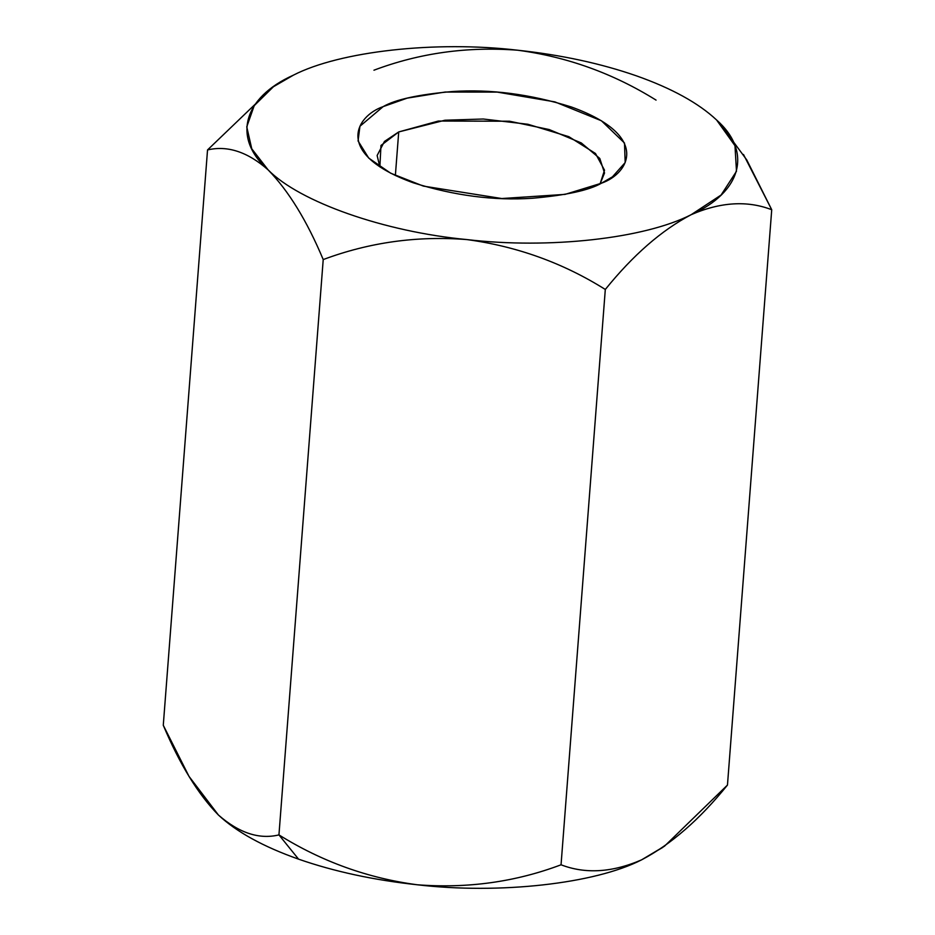 <?xml version="1.0" encoding="UTF-8"?>
<svg xmlns="http://www.w3.org/2000/svg" width="935" height="935" viewBox="0 0 935 935"><rect width="100%" height="100%" fill="white"/><g stroke="black" fill="none" stroke-linecap="round" stroke-linejoin="round"><path stroke-width="1.4" d="M743.489 154.485L771.726 209.732L727.465 785.061L664.481 846.198L641.562 859.861C612.273 872.53 585.439 874.178 561.047 864.793C515.442 881.974 467.535 888.636 417.302 884.779C373.743 880.08 334.157 871.525 298.557 859.148C334.157 871.525 373.743 880.08 417.302 884.779C367.864 878.199 321.745 861.567 278.946 834.897L298.557 859.148C263.202 846.642 236.485 831.928 218.416 815.016L189.022 776.401L163.274 725.268C179.824 764.514 198.208 794.423 218.416 815.016C236.485 831.928 263.202 846.642 298.557 859.148L278.946 834.897C259.264 839.665 239.079 833.038 218.416 815.016C239.079 833.038 259.264 839.665 278.946 834.897L323.218 259.568C306.89 220.66 288.506 190.74 268.065 169.819C247.646 151.891 227.474 145.264 207.535 149.939L163.274 725.268L207.535 149.939C227.474 145.264 247.646 151.891 268.065 169.819C288.506 190.74 306.89 220.66 323.218 259.568L278.946 834.897C321.745 861.567 367.864 878.199 417.302 884.779C467.535 888.636 515.442 881.974 561.047 864.793C585.439 874.178 612.273 872.53 641.562 859.861C671.108 844.352 699.742 819.411 727.465 785.061L771.726 209.732C747.381 200.335 720.534 201.972 691.21 214.664C661.699 230.162 633.077 255.091 605.307 289.464L561.047 864.793L605.307 289.464C563.08 262.969 516.962 246.349 466.951 239.582C417.302 235.667 369.395 242.317 323.218 259.568C369.395 242.317 417.302 235.667 466.951 239.582C384.472 231.798 299.574 202.018 268.065 169.819L251.76 148.794L246.758 126.856L254.215 105.643L273.429 86.733L293.461 75.127M373.953 70.207C419.558 53.026 467.465 46.364 517.698 50.221C567.136 56.801 613.255 73.433 656.054 100.103C613.255 73.433 567.136 56.801 517.698 50.221C561.257 54.92 600.843 63.475 636.443 75.852C671.797 88.357 698.515 103.072 716.584 119.984L734.98 145.708L736.488 171.28L721.107 195.018L691.21 214.664C644.659 238.589 548.938 249.224 466.951 239.582C516.962 246.349 563.08 262.969 605.307 289.464C633.077 255.091 661.699 230.162 691.21 214.664C720.534 201.972 747.381 200.335 771.726 209.732L746.749 159.908L719.225 122.578M293.438 75.139C339.989 51.203 435.71 40.567 517.698 50.221C435.71 40.567 339.989 51.203 293.438 75.139C242.96 97.696 232.137 138.099 268.065 169.819C299.574 202.018 384.472 231.798 466.951 239.582C548.938 249.224 644.659 238.589 691.21 214.664C741.677 192.107 752.511 151.704 716.584 119.984C698.515 103.072 671.797 88.357 636.443 75.852C600.843 63.475 561.257 54.92 517.698 50.221M273.429 86.733L207.535 149.939M601.486 183.19C589.19 190.284 566.096 195.31 532.19 198.267C494.031 200.815 454.375 195.66 413.223 182.792C333.503 153.936 355.639 116.162 383.163 106.613C395.458 99.507 418.553 94.482 452.458 91.525C490.606 88.977 530.262 94.143 571.425 106.999C651.146 135.867 629.01 173.641 601.486 183.19L612.46 176.832L625.176 162.561L624.498 143.032L601.415 120.767L554.829 101.868L497.175 92.097L445.153 92.039L407.251 98.128L383.163 106.613L359.94 126.248L358.058 140.94L368.717 158.073L390.678 173.209L423.38 186.1L501.768 198.536L565.032 194.386L601.486 183.19M662.81 847.379L641.562 859.861C595.011 883.797 499.29 894.433 417.302 884.779C499.29 894.433 595.011 883.797 641.562 859.861L664.481 846.198M398.719 131.94L384.449 141.454L377.132 155.502L379.855 166.898L380.977 145.463L398.719 131.94L395.365 175.523L398.719 131.94L444.92 120.229L483.29 119.014L527.948 124.273L568.854 136.685L595.49 153.492L604.524 170.205L600.095 183.844L604.536 173.01L599.791 158.459L581.278 142.938L549.219 129.556L509.517 121.223L438.351 121.047L398.719 131.94"/></g></svg>
